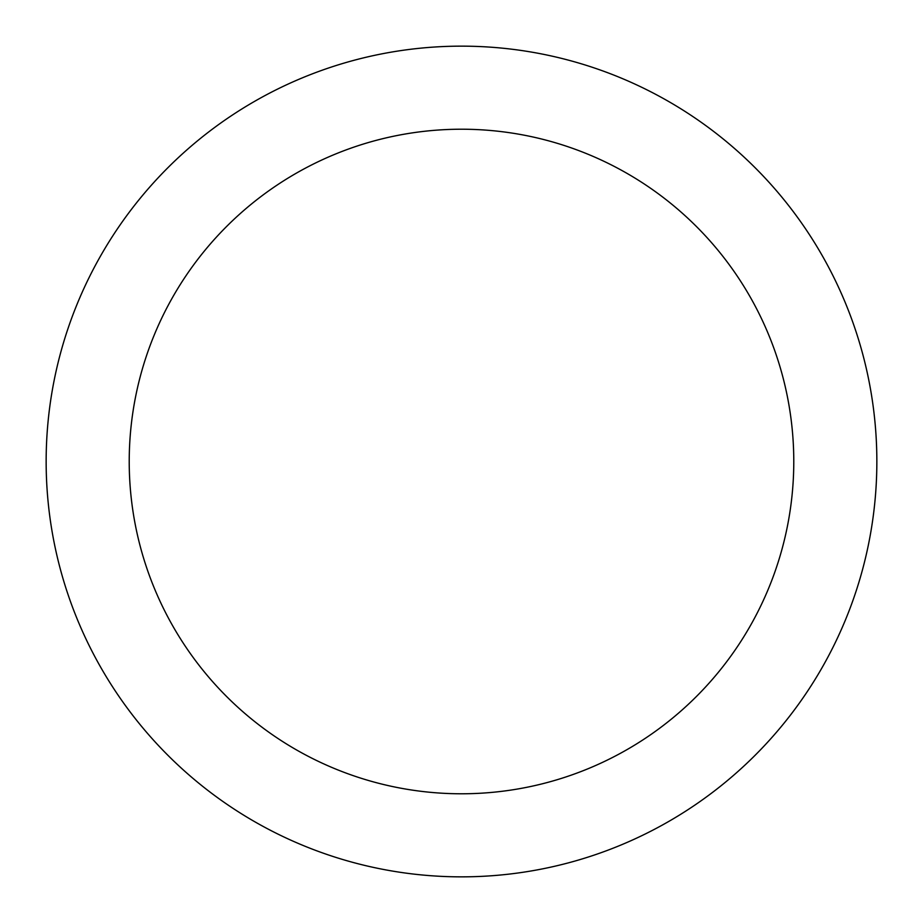 <?xml version="1.0" encoding="UTF-8"?>
<svg xmlns="http://www.w3.org/2000/svg" width="923" height="923" viewBox="0 0 923 923"><rect width="100%" height="100%" fill="white"/><g stroke="black" fill="none" stroke-linecap="round" stroke-linejoin="round"><path stroke-width="1.38" d="M793.78 461.5A332.28 332.28 0 0 0 461.5 129.22A332.28 332.28 0 0 0 129.22 461.5A332.28 332.28 0 0 0 461.5 793.78A332.28 332.28 0 0 0 793.78 461.5M876.85 461.5A415.35 415.35 0 0 0 461.5 46.15A415.35 415.35 0 0 0 46.15 461.5A415.35 415.35 0 0 0 461.5 876.85A415.35 415.35 0 0 0 876.85 461.5"/></g></svg>
